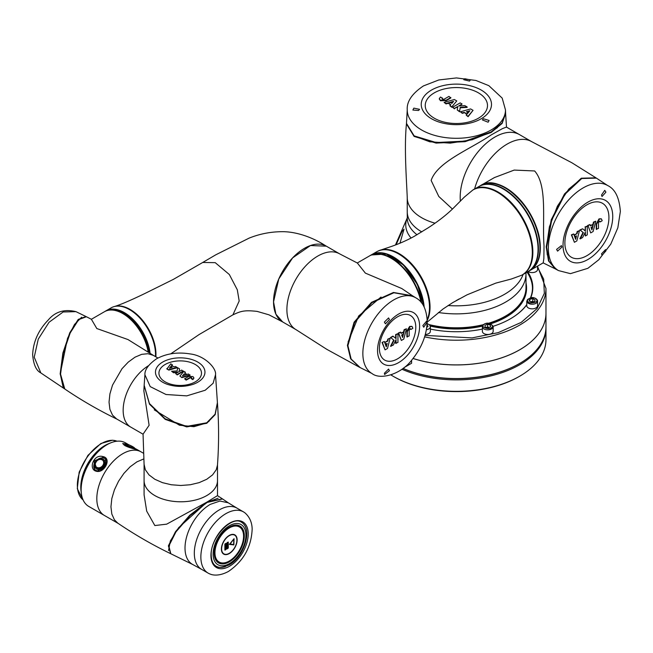 <?xml version="1.0" encoding="UTF-8"?>
<svg xmlns="http://www.w3.org/2000/svg" width="653" height="653" viewBox="0 0 653 653"><rect width="100%" height="100%" fill="white"/><g stroke="black" fill="none" stroke-linecap="round" stroke-linejoin="round"><path stroke-width="0.98" d="M435.012 223.187A49.122 28.357 180 0 1 407.243 197.647L407.243 211.752A49.122 28.357 180 0 0 410.933 222.534A49.122 28.357 180 0 0 421.781 231.888A49.122 28.357 180 0 1 421.634 231.807A49.122 28.357 180 0 1 407.243 211.752L407.301 217.849M459.345 298.854L456.129 300.641M396.118 244.72L401.954 231.668L404.011 229.146L399.987 243.161M525.991 272.783L526 287.598A69.634 40.2 180 0 1 488.387 323.3M483.432 324.639A69.634 40.2 180 0 1 429.299 324.639M474.576 189.035A49.122 28.357 -60 0 1 531.689 141.66L519.478 134.616A49.122 28.357 120 0 0 481.628 147.774A49.122 28.357 120 0 0 460.185 197.206A49.122 28.357 120 0 0 460.365 201.197A49.122 28.357 -60 0 1 508.295 132.412A49.122 28.357 -60 0 1 519.478 134.616L506.426 127.074L502.377 128.665L491.219 134.91C470.274 149.268 437.379 161.773 431.143 180.44L438.792 196.471L452.431 209.074M407.243 197.647C406.623 181.159 404.036 148.035 406.435 123.923L414.108 136.428L436.106 143.089L465.099 141.668L491.138 132.486L502.141 123.425L505.61 113.516M414.492 136.102L429.764 141.799L450.268 143.129L472.062 139.766L490.705 132.306L497.488 127.58M505.487 109.941L505.602 113.271L502.1 122.903L491.129 131.939L465.099 141.113L436.147 142.534L414.141 135.881L406.476 123.376L407.243 109.941A49.122 28.357 180 0 0 437.567 136.142A49.122 28.357 180 0 0 491.097 129.996A49.122 28.357 180 0 0 505.487 109.941L502.181 98.105L488.844 85.665L475.947 80.474L456.439 77.927L438.783 79.968L423.422 85.935C412.002 93.624 406.615 101.623 407.243 109.941M483.391 118.74L482.412 119.923L488.126 122.217L489.105 120.462L483.391 118.74M413.855 108.129L412.876 110.047L418.589 110.479L419.569 109.32L413.855 108.129M464.756 78.735L463.777 79.715L469.491 81.086L470.47 79.911L464.756 78.735M442.424 98.089L440.44 97.052L439.281 98.676L440.44 100.293L446.252 100.162L446.252 100.603L450.856 97.95L448.954 96.407L444.138 99.191L442.35 99.191L442.424 98.089L442.008 98.962M439.298 98.897L440.44 100.733L446.252 100.603M446.252 100.162L450.856 97.509M450.423 102.537L448.203 103.15L450.807 104.651L449.901 105.729L451.803 106.831L456.765 100.929L454.333 99.525L444.089 102.374L446.015 103.484L453.574 101.354L451.868 103.37L450.423 102.537M448.203 103.15L450.554 104.945M446.015 103.484L446.015 103.925L448.203 103.313M450.603 102.635L453.084 101.933M444.089 102.374L446.015 103.925M456.765 100.929L451.803 106.831M449.901 105.729L451.803 107.272M462.079 104.007L460.161 102.896L452.57 107.288L454.48 108.39L457.81 106.463L457.239 109.973L459.573 111.328L460.234 107.337L467.148 106.953L464.805 105.606L458.724 105.941L462.079 104.007L459.573 105.892M467.148 106.953L467.148 107.394L460.234 107.778L460.234 107.337M459.573 111.328L460.234 107.778M457.239 109.973L459.573 111.769M454.48 108.39L457.737 106.953M452.57 107.288L454.48 108.831M466.185 115.132L468.111 116.242L473.05 110.333L470.617 108.929L460.398 111.785L462.3 112.887L464.169 112.365L466.773 113.867L467.834 112.585L466.389 111.753L469.874 110.765L466.185 115.132L468.111 116.683L473.05 110.333M468.111 116.242L468.111 116.683M466.903 112.047L469.385 111.345M467.834 112.585L466.773 113.867M464.169 112.365L466.773 114.308M462.3 112.887L462.3 113.328L464.169 112.806M460.398 111.785L462.3 113.328M529.975 270.481A49.122 28.357 -120 0 0 530.163 270.375L543.223 262.841L543.859 258.539L544.031 245.757C542.08 220.436 547.687 185.697 534.644 170.964L514.205 170.082L494.435 177.567L481.041 185.297A49.122 28.357 -120 0 0 480.853 185.403M531.689 141.66L571.955 162.809L595.936 177.82L581.276 178.22L564.51 193.933L551.246 219.751L546.177 246.899L548.528 260.955L555.368 268.914M581.366 178.71L568.796 189.084L557.393 206.177L549.41 226.73L546.545 246.605L547.247 254.85M558.527 270.595L555.589 269.028L548.993 261.176L546.651 247.161L551.72 220.028L564.967 194.243L581.733 178.522L596.401 178.13L607.649 185.517A49.122 28.357 -60 0 0 569.791 198.675A49.122 28.357 -60 0 0 548.357 248.107A49.122 28.357 -60 0 0 558.527 270.595L570.428 273.648L587.871 268.318L598.817 259.739L610.775 244.124L617.836 227.815L620.35 211.531C619.403 197.794 615.167 189.125 607.649 185.517M561.955 247.063L561.417 245.618L556.576 249.422L557.605 251.144L561.955 247.063M605.911 192.145L604.743 190.333L601.511 195.067L602.025 196.496L605.911 192.145M605.911 250.923L605.56 249.585L601.511 253.846L602.042 255.282L605.911 250.923M530.163 270.375A49.122 28.357 -120 0 0 537.697 231.015A49.122 28.357 -120 0 0 505.602 187.729A49.122 28.357 -120 0 0 481.041 185.297M600.319 221.906L602.205 220.706L601.389 218.894L599.405 219.09L596.613 224.183L596.23 223.963L596.23 229.276L598.507 228.403L598.507 222.836L599.405 221.285L600.319 221.906L599.78 221.106M601.184 218.796L599.021 218.869L596.23 223.963M596.613 224.183L596.613 229.497M599.405 221.285L599.895 221.171M592.475 226.615L593.046 224.387L590.451 225.881L589.969 224.559L588.059 225.66L590.696 232.909L593.128 231.505L595.781 221.204L593.855 222.314L591.92 229.929L591.022 227.448L592.475 226.615M593.046 224.387L590.32 225.522M593.855 222.314L593.471 222.093L592.908 224.306M592.295 226.713L591.659 229.211M595.781 221.204L593.471 222.093M590.696 232.909L588.059 225.66M589.969 224.559L587.684 225.44M585.374 235.97L587.284 234.868L587.284 226.093L585.374 227.203L585.374 231.048L582.623 228.787L580.28 230.142L583.415 232.705L580.28 238.884L582.623 237.529L585.374 232.101L585.374 235.97L584.99 232.86M580.28 238.884L579.897 238.663L583.031 232.484L583.415 232.705M580.28 230.142L583.031 232.484M582.623 228.787L579.897 229.921M585.374 227.203L584.99 230.729M587.284 226.093L584.99 226.983M573.685 233.962L571.759 235.072L574.411 242.304L576.844 240.9L579.472 230.615L577.562 231.717L577.081 233.603L574.485 235.104L575.064 236.664L576.509 235.831L575.62 239.341L573.685 233.962L571.375 234.851L574.411 242.304M575.995 236.125L575.358 238.623M575.064 236.664L574.485 235.104M577.081 233.603L574.101 234.884M577.562 231.717L577.187 231.497L576.705 233.382M579.472 230.615L577.187 231.497M473.196 189.835A49.122 28.357 60 0 1 473.564 189.615L478.755 186.619A49.122 28.357 60 0 1 519.984 203.589A49.122 28.357 60 0 1 527.877 271.697L522.686 274.693A49.122 28.357 60 0 1 522.31 274.905M473.564 189.615A49.122 28.357 60 0 1 514.793 206.585A49.122 28.357 60 0 1 522.686 274.693M498.712 192.839A48.575 28.046 60 0 1 532.464 251.299M532.317 252.074A48.575 28.046 -120 0 0 497.202 192.145M424.164 307.008A43.727 25.247 -120 0 0 401.22 262.604A43.727 25.247 -120 0 0 371.524 254.76A43.727 25.247 -120 0 0 371.337 254.866M427.184 319.684A43.727 25.247 -120 0 0 406.411 259.608A43.727 25.247 -120 0 0 376.716 251.764L371.524 254.76M393.196 257.258A43.18 24.928 60 0 1 423.732 306.167M371.908 373.459L360.219 367.623L351.143 359.06L347.902 345.617L354.546 322.549L371.932 302.682L393.873 292.764L412.965 296.07L415.635 297.727A43.727 25.247 -60 0 0 381.94 309.44A43.727 25.247 -60 0 0 362.856 353.444A43.727 25.247 -60 0 0 371.908 373.459C380.307 380.381 401.375 374.21 411.945 359.819C421.699 347.853 426.784 335.005 427.217 321.268C426.564 309.269 422.703 301.425 415.635 297.727M348.082 341.984L358.636 316.003L381.026 297.025M339.674 253.878L357.354 263.02L365.354 273.109L401.742 288.512L412.565 295.809L393.449 292.462L371.5 302.355L354.089 322.198L347.404 345.364L350.637 358.799L359.713 367.378L326.778 349.322L295.956 329.61A43.727 25.247 -60 0 1 286.896 309.587A43.727 25.247 -60 0 1 305.988 265.591A43.727 25.247 -60 0 1 339.674 253.878L326.361 246.189M422.866 325.594L423.715 327.218L426.956 322.492L426.597 321.154L422.866 325.594M384.38 373.238L384.601 374.504L389.449 370.7L388.576 369.067L384.38 373.238M384.38 322.092L385.409 323.823L389.449 319.554L388.584 317.929L384.38 322.092M304.453 248.328A43.727 25.247 -60 0 1 326.32 246.165L322.198 243.626C307.343 235.007 292.642 231.505 281.835 231.693C270.497 231.774 259.576 233.921 249.087 238.133L215.89 254.752L202.699 262.482L215.229 262.661L229.342 274.529L237.3 289.777L239.186 301L232.925 314.836C240.639 311.285 243.847 309.897 257.192 311.408L268.954 314.819L282.594 321.896A43.727 25.247 -60 0 1 275.892 286.855A43.727 25.247 -60 0 1 304.453 248.328M421.014 302.217A43.727 25.247 -120 0 0 391.098 258.245A43.727 25.247 -120 0 0 369.239 256.082L357.281 262.988M382.038 342.417L385.074 349.869L387.498 348.465L390.135 338.181L387.841 339.062L387.36 340.939L384.764 342.441L385.719 344.221L387.172 343.388L386.274 346.898L384.348 341.519L382.038 342.417L384.348 341.519M386.658 343.682L386.021 346.188M395.653 340.417L395.653 343.307L397.946 342.425L397.946 333.659L395.653 334.54L395.653 338.295M397.946 333.659L396.036 334.76L396.036 338.605L392.902 336.132L390.559 337.479L393.694 340.05L390.559 346.221L393.286 345.094L396.036 339.658L396.036 343.527M403.709 331.944L401.113 333.446L400.632 332.116L398.722 333.218L401.358 340.466L403.791 339.062L406.444 328.761L404.509 329.879L402.583 337.487L401.685 335.005L403.138 334.173L403.709 331.944L400.983 333.079M406.444 328.761L404.134 329.659L403.57 331.863M402.958 334.271L402.321 336.777M400.632 332.116L398.338 332.997L401.358 340.466M411.847 326.361L409.684 326.427L406.892 330.924L406.892 336.842L409.17 335.96L409.17 330.402L410.068 328.851L410.982 329.471L410.435 328.663M382.421 342.637L385.074 349.869M390.135 338.181L387.841 339.062M388.225 339.282L387.743 341.16L387.36 340.939M387.743 341.16L384.764 342.441M385.148 342.662L385.719 344.221M393.286 336.352L390.559 337.479M390.943 337.699L393.694 340.05M394.069 340.27L390.943 346.441M410.982 329.471L412.867 328.271L412.043 326.451L410.068 326.647L407.276 331.748L406.892 331.528M407.276 331.748L407.276 337.062M410.068 328.851L410.549 328.737M157.944 358.032L153.341 355.371L147.97 353.714L141.693 354.334L134.991 357.191L128.274 362.089L122.013 368.7L112.52 385.123L109.916 393.881L109.035 402.142L109.908 409.366L112.512 415.12L116.634 418.948L130.755 427.103A36.707 21.19 -60 0 1 123.237 412.582A36.707 21.19 -60 0 1 148.509 365.696A36.707 21.19 120 0 0 123.156 410.296A36.707 21.19 120 0 0 130.755 427.103L143.056 434.204M117.401 419.357C98.938 410.394 81.388 400.273 64.769 388.984L60.558 374.161L63.292 353.257L70.181 332.981L78.711 319.578L86.416 316.746L91.387 319.276L104.423 311.742A36.707 21.19 -120 0 1 122.772 313.554A36.707 21.19 -120 0 1 148.166 352.008M153.912 355.722L128.012 339.568L96.815 328.541L91.387 319.276M81.674 317.219L74.507 324.451L67.512 338.376L60.223 373.81L63.145 387.27M40.853 372.945L34.225 357.191L38.258 339.136L49.057 322.256L63.137 311.987L75.952 311.644L85.967 316.517L78.254 319.407L69.749 332.818L62.892 352.995L60.158 373.9L64.394 388.739L40.853 372.945M282.643 321.921L275.892 314.183L273.542 301.882L278.749 279.035L292.626 257.878L310.485 245.536L326.32 246.165M150.076 353.232A36.707 21.19 -120 0 0 132.6 318.917A36.707 21.19 -120 0 0 106.023 310.812A36.707 21.19 -120 0 0 105.794 310.95M155.463 356.595A36.707 21.19 -120 0 0 140.313 318.525A36.707 21.19 -120 0 0 111.214 307.816L106.023 310.812M149.594 352.922A36.168 20.88 -120 0 0 124.299 313.114M144.15 385.474L149.496 404.174L165.258 419.389L186.709 426.907L206.748 423.299L215.172 414.631L217.433 402.917C218.943 423.879 218.959 444.628 217.465 465.165L216.249 469.752L212.576 474.886L206.748 479.269L199.165 482.632L190.292 484.755L180.783 485.481L171.323 484.763L162.434 482.64L154.834 479.269L149.015 474.902L145.333 469.768L144.084 464.283M144.117 385.931L143.856 390.935L149.113 425.283L143.056 434.172L144.101 464.96M204.65 496.696A36.707 21.19 -0 0 0 217.498 480.592A36.707 21.19 180 0 1 194.839 500.174A36.707 21.19 180 0 1 154.834 495.578A36.707 21.19 180 0 1 144.084 480.592A36.707 21.19 -0 0 0 165.438 499.839A36.707 21.19 -0 0 0 204.65 496.696M209.099 421.234L206.462 423.005L193.917 426.678L179.477 425.217L154.288 409.864M144.909 374.74L150.223 386.617L166.009 394.502L186.75 395.873L205.222 390.241L213.139 383.246L215.523 374.74C216.682 368.406 204.846 355.567 190.154 353.934C177.665 351.861 166.466 353.485 156.549 358.791C148.533 364.398 144.656 369.72 144.909 374.74M215.547 375.002L217.408 402.615L215.106 414.19L206.723 422.801L186.619 426.393L165.136 418.802L149.415 403.521L144.166 385.254L144.893 374.961M182.946 375.573L183.811 374.544L184.726 375.075M183.811 374.104L184.97 374.773L186.742 374.283L184.668 373.083L185.395 372.218L183.868 371.337L179.901 376.055L181.844 377.622L190.039 375.336L188.497 374.006L182.456 375.712L183.811 374.544M184.921 373.222L185.395 372.218M169.902 368.047L172.368 365.133L170.825 363.803L166.874 368.978L168.817 370.096L176.996 367.81L176.996 367.37L175.469 366.488L173.976 366.904L171.894 365.704L171.045 366.733L171.69 367.541M179.526 368.814L177.649 367.737L177.126 370.928L171.592 371.231L173.469 372.316L178.326 372.047L175.649 373.598L177.175 374.92L183.256 371.41L181.722 370.088L179.061 371.622L179.526 368.814L179.142 371.581M171.592 371.231L173.469 372.757L177.485 372.536M191.37 378.324L192.953 379.156L193.884 377.858L192.953 376.561L188.725 376.43L184.628 378.797L186.146 379.671L190.488 377.287L191.435 377.442L191.37 378.764L192.88 379.638L193.859 378.079M184.628 378.797L186.146 380.111L190.488 377.728L191.704 378.422M166.874 368.537L168.817 370.096M168.817 369.655L176.996 367.37M171.045 366.733L172.204 367.402L169.413 368.186L172.368 364.692M175.649 373.598L177.175 374.92M177.175 374.479L183.256 370.969M173.469 372.316L173.469 372.757M179.901 376.055L181.844 377.622M181.844 377.181L190.039 374.895M192.88 379.197L192.88 379.638M186.146 379.671L186.146 380.111M191.435 377.883L191.435 377.442L191.704 377.981M222.387 498.843L206.748 502.19L166.686 524.155L154.834 525.551L146.705 511.152L144.084 494.819L144.084 464.626M222.167 498.688L217.482 495.651L206.748 502.19L189.713 515.29L175.494 531.689L168.392 545.835L170.621 553.654M170.425 553.564C152.337 544.806 134.804 534.676 117.809 523.159L114.43 519.812L111.826 514.066L110.945 506.818L111.818 498.582L114.422 489.823L118.544 481.237L123.899 473.392L130.176 466.764L136.901 461.867L143.603 459.01M218.135 498.198L206.626 502.451L178.644 527.665L170.319 541.01L168.547 550.528M210.127 574.052A35.36 20.414 -60 0 1 208.185 573.154A35.36 20.414 -60 0 1 202.765 544.822A35.36 20.414 -60 0 1 225.865 513.666A35.36 20.414 -60 0 1 243.545 511.919A35.36 20.414 -60 0 1 245.283 513.152C249.666 517.16 251.96 522.416 252.164 528.922C251.446 546.904 243.553 561.066 228.477 571.432C218.853 576.607 212.364 575.073 210.127 574.052M137.318 449.688L141.13 451.892A36.707 21.19 120 0 0 124.788 452.635A36.707 21.19 120 0 0 99.199 484.755A36.707 21.19 120 0 0 104.423 515.47L118.169 523.404M201.753 569.449L192.635 564.461A35.605 20.553 -60 0 1 190.627 526.489C195.72 516.572 202.242 509.209 210.193 504.402L219.922 501.039L228.24 502.794L237.112 508.205M193.125 564.706L170.825 553.76L168.841 545.998L175.943 531.893L190.137 515.527L207.148 502.443L222.583 498.965L228.697 503.088M201.875 569.514A35.36 20.414 -60 0 1 201.638 569.375A35.36 20.414 -60 0 1 196.218 541.043A35.36 20.414 -60 0 1 219.31 509.887A35.36 20.414 -60 0 1 236.99 508.14L243.545 511.919M214.764 552.879A20.512 11.844 -60 0 1 223.71 532.236A20.512 11.844 -60 0 1 239.52 526.734A20.512 11.844 -60 0 1 243.765 536.129A20.512 11.844 -60 0 1 234.811 556.772A20.512 11.844 -60 0 1 219.008 562.266A20.512 11.844 -60 0 1 214.764 552.879M240.704 527.967A20.512 11.844 120 0 0 239.129 526.53M218.633 562.029A20.512 11.844 120 0 0 220.665 562.674M214.951 552.765A20.243 11.689 120 0 0 219.147 562.029A20.243 11.689 120 0 0 234.745 556.609A20.243 11.689 120 0 0 243.577 536.235A20.243 11.689 120 0 0 239.382 526.971A20.243 11.689 120 0 0 223.783 532.391A20.243 11.689 120 0 0 214.951 552.765M217.057 560.601A20.243 11.689 120 0 0 218.38 561.588L219.147 562.029M234.582 535.109A10.799 6.236 120 0 0 234.509 535.06A10.799 6.236 120 0 0 226.191 537.958A10.799 6.236 120 0 0 221.481 548.822A10.799 6.236 120 0 0 223.71 553.76A10.799 6.236 120 0 0 223.791 553.809M221.628 548.912A10.799 6.236 120 0 0 223.865 553.85A10.799 6.236 120 0 0 232.182 550.961A10.799 6.236 120 0 0 236.9 540.096A10.799 6.236 120 0 0 234.664 535.15A10.799 6.236 120 0 0 226.346 538.048A10.799 6.236 120 0 0 221.628 548.912M237.129 539.958A11.117 6.424 120 0 0 234.827 534.872A11.117 6.424 120 0 0 226.256 537.852A11.117 6.424 120 0 0 221.4 549.042A11.117 6.424 120 0 0 223.701 554.128A11.117 6.424 120 0 0 232.272 551.148A11.117 6.424 120 0 0 237.129 539.958M223.628 554.087A11.117 6.424 120 0 0 232.166 551.01A11.117 6.424 120 0 0 236.974 539.876A11.117 6.424 120 0 0 234.745 534.831M233.709 539.305L229.897 544.227M229.954 543.949L233.635 544.586L233.815 539.296L229.799 543.867M229.415 544.414L233.864 544.912L234.043 538.701L229.415 544.414M227.162 542.537L227.056 548.895L228.272 548.071L228.272 542.08L227.162 542.537M225.024 550.12L226.134 549.304L226.134 543.312L224.877 544.039L224.877 550.03L225.832 549.483L226.134 543.312M229.415 544.439L233.709 544.822L234.092 538.807M227.162 548.887L228.117 547.981L228.272 542.08M227.734 542.3L227.089 542.847L227.089 548.316L228.044 547.94L227.889 542.382L227.244 542.937L227.089 548.316M224.95 549.548L225.905 549.173L225.603 543.533L224.95 544.08L224.95 549.548L225.105 544.169L225.603 543.533M239.382 526.971L238.623 526.53A20.243 11.689 120 0 0 237.104 525.885M134.861 449.084L134.126 448.676M81.413 493.782L81.16 491.97A34.903 20.153 -60 0 1 105.59 445.256A34.903 20.153 -60 0 1 109.149 443.501L110.839 442.807A36.707 21.19 120 0 0 107.092 444.66A36.707 21.19 120 0 0 81.413 493.782A36.707 21.19 120 0 0 88.743 506.418L104.423 515.47A36.707 21.19 120 0 1 98.791 486.052A36.707 21.19 120 0 1 122.772 453.713A36.707 21.19 120 0 1 141.13 451.892L143.546 453.288M105.851 459.165A7.665 6.179 -44.7 0 0 105.133 458.667A7.665 6.179 -44.7 0 0 98.195 459.092A7.665 6.179 -44.7 0 0 93.844 465.393A7.665 6.179 -44.7 0 0 94.987 469.923M97.281 471.025L105.247 466.822L105.549 458.83L102.905 457.394L94.203 460.863L94.644 469.605L97.281 471.025L96.799 471.376C87.706 469.809 93.624 453.557 102.945 456.602C111.973 458.104 104.692 472.968 96.799 471.376M137.31 449.688L134.387 448.105L137.31 449.688L133.424 448.725L124.829 445.599L128.739 444.742L125.441 442.84A36.707 21.19 120 0 0 110.839 442.807M123.948 444.971A5.934 0.759 -155.2 0 1 124.07 444.889A5.934 0.759 -155.2 0 1 125.115 445.028M125.058 445.689A4.857 0.62 -155.2 0 1 124.927 445.419L125.539 444.105A4.857 0.62 -155.2 0 0 131.163 447.354A4.857 0.62 -155.2 0 0 134.355 448.178L134.036 448.872M104.553 463.965A4.857 3.918 135.3 0 1 101.337 468.201A4.857 3.918 135.3 0 1 96.717 467.711L96.113 467.099A4.857 3.918 135.3 0 1 95.191 464.014A4.857 3.918 135.3 0 1 98.407 459.777A4.857 3.918 135.3 0 1 103.027 460.267A4.857 3.918 135.3 0 1 103.949 463.352A4.857 3.918 135.3 0 1 100.733 467.589A4.857 3.918 135.3 0 1 96.113 467.099L95.175 463.965C96.856 459.622 99.476 458.39 103.027 460.267L103.631 460.879A4.857 3.918 135.3 0 1 104.553 463.965M97.909 459.998A5.934 4.791 135.3 0 1 103.394 459.385A5.934 4.791 135.3 0 1 105.525 463.899A5.934 4.791 135.3 0 1 99.427 469.67A5.934 4.791 135.3 0 1 94.824 464.699A5.934 4.791 135.3 0 1 95.901 461.973M125.882 443.909L122.699 443.558M430.368 329.096A76.434 44.126 0 0 0 482.371 329.096M493.121 326.296A76.434 44.126 0 0 0 510.417 318.803L510.417 318.803A76.434 44.126 0 0 0 526.775 304.78M413.063 358.456A89.608 51.734 0 0 0 519.731 349.747A89.608 51.734 0 0 0 545.973 313.162L545.973 288.479L537.566 266.367M526 282.847A70.173 40.51 180 0 1 526.538 287.867L526.538 288.479A70.173 40.51 180 0 1 505.985 317.129A70.173 40.51 180 0 1 490.697 323.815M482.461 326.092A70.173 40.51 180 0 1 430.278 326.092M530.75 297.76A76.434 44.126 0 0 0 527.722 271.787M510.303 318.868A76.107 43.939 0 0 0 526.775 304.559M530.505 297.801A76.107 43.939 0 0 0 532.481 287.867A76.107 43.939 0 0 0 527.346 272.007M532.473 288.177A76.107 43.939 0 0 0 527.044 272.179M519.535 363.517A89.061 51.424 180 0 1 519.347 363.623A89.061 51.424 180 0 1 402.999 368.431M413.039 358.489A89.608 51.734 0 0 0 545.973 313.203L545.973 326.827A89.608 51.734 180 0 1 519.731 363.403A89.608 51.734 180 0 1 403.04 368.398M390.853 374.944L392.02 374.553M411.586 360.244L411.586 363.256L404.036 367.615M526.538 287.867A70.173 40.51 180 0 1 489.734 323.504M482.763 325.398A70.173 40.51 180 0 1 429.968 325.398M429.503 324.827A69.847 40.323 0 0 0 483.236 324.827M488.746 323.333A69.847 40.323 0 0 0 526 284.43M545.965 327.488A89.608 51.734 180 0 1 545.973 328.149A89.608 51.734 180 0 1 496.051 374.528A89.608 51.734 180 0 1 401.921 369.231M519.731 376.185L518.964 376.626A88.522 51.105 180 0 1 393.767 376.626L393.008 376.185A89.608 51.734 0 0 0 519.731 376.185A89.608 51.734 0 0 0 545.973 339.609L545.973 328.149M391.131 375.067A89.608 51.734 0 0 0 393.008 376.185M537.566 266.106L537.566 269.477A5.395 3.118 180 0 1 529.763 272.26A5.395 3.118 180 0 1 528.138 271.542M537.288 300.111A5.395 3.118 180 0 1 537.566 301.098L537.566 305.726A5.395 3.118 180 0 1 533.036 308.804A5.395 3.118 180 0 1 527.053 306.714A5.395 3.118 180 0 1 526.775 305.726L526.775 301.098A5.395 3.118 180 0 0 527.053 302.086A5.395 3.118 180 0 0 533.036 304.176A5.395 3.118 180 0 0 537.566 301.098L537.223 299.849C533.583 296.397 530.097 296.813 526.775 301.098M529.836 299.245L529.216 301.009L531.55 302.2L534.505 301.629L535.125 299.866L532.791 298.674L529.836 299.245L529.836 301.327M530.636 301.735L532.791 301.319L532.791 298.674M532.791 301.319L533.705 301.784M530.709 301.776A2.702 1.559 180 0 1 531.313 301.604A2.702 1.559 180 0 1 533.672 301.792M493.162 326.737L493.162 331.365A5.395 3.118 180 0 1 492.599 332.752A5.395 3.118 180 0 1 486.526 334.401A5.395 3.118 180 0 1 482.371 331.365L482.371 326.737L483.049 325.023C486.779 322.035 490.15 322.606 493.162 326.737A5.395 3.118 180 0 1 492.599 328.124A5.395 3.118 180 0 1 486.526 329.773A5.395 3.118 180 0 1 482.371 326.737M487.571 324.28L484.975 325.276L485.171 327.071L487.954 327.871L490.558 326.875L490.362 325.08L487.571 324.28L487.571 326.924L489.203 327.39M489.195 327.398A2.702 1.559 180 0 0 488.966 327.324A2.702 1.559 180 0 0 486.322 327.406L487.571 326.924M490.362 326.949L490.362 325.08M426.425 329.741A5.395 3.118 180 0 0 426.687 329.692A5.395 3.118 180 0 0 430.368 326.737L430.368 331.365A5.395 3.118 180 0 1 426.687 334.32A5.395 3.118 180 0 1 425.348 334.475M426.817 327.218L428.025 326.435L427.07 324.794M427.038 327.08L427.038 325.259M417.006 234.754A49.122 28.357 180 0 1 407.243 217.792M411.096 238.043A50.599 29.214 180 0 1 407.227 218.012L395.465 244.973M523.102 274.448A68.157 39.351 180 0 1 448.031 305.531M526 273.672A69.634 40.2 180 0 1 438.392 312.509M431.519 90.057A35.14 20.292 180 0 1 481.212 90.057A35.14 20.292 180 0 1 481.212 118.748A35.14 20.292 180 0 1 471.817 122.625C461.516 125.352 451.215 125.352 440.914 122.625A35.14 20.292 180 0 1 431.519 90.057M478.38 118.242A31.132 17.974 180 0 1 434.351 118.242A31.132 17.974 180 0 1 434.351 92.824A31.132 17.974 180 0 1 478.38 92.824A31.132 17.974 180 0 1 478.38 118.242M440.44 100.293L440.44 100.733M445.73 100.456L445.73 100.897M612.734 216.478A35.14 20.292 -60 0 1 587.888 259.519A35.14 20.292 -60 0 1 563.033 245.169A35.14 20.292 -60 0 1 564.38 235.096C567.163 224.812 572.314 215.89 579.831 208.331A35.14 20.292 -60 0 1 612.734 216.478M564.886 242.973A31.132 17.974 -60 0 1 586.9 204.838A31.132 17.974 -60 0 1 608.923 217.547A31.132 17.974 -60 0 1 586.9 255.682A31.132 17.974 -60 0 1 564.886 242.973M521.845 275.166A49.114 28.357 -120 0 0 532.309 252.515A49.114 28.357 -120 0 0 510.679 202.887A49.114 28.357 -120 0 0 472.731 190.105C492.901 175.404 534.032 218.722 532.481 252.295C532.35 263.437 528.808 271.068 521.845 275.166L511.43 278.986L495.823 283.108L467.066 294.813L452.635 302.666L443.085 308.967L427.209 322.109M377.687 251.25L378.83 250.703A43.686 25.222 60 0 1 411.929 264.196A43.686 25.222 60 0 1 430.041 307.13A43.686 25.222 60 0 1 427.209 320.419M478.943 186.513L479.139 186.399A49.122 28.357 60 0 1 516.988 199.557A49.122 28.357 60 0 1 538.431 248.989A49.122 28.357 60 0 1 528.253 271.477L529.787 270.595A49.122 28.357 -120 0 0 539.958 248.107A49.122 28.357 -120 0 0 518.515 198.675A49.122 28.357 -120 0 0 480.665 185.517C500.973 171.355 541.647 214.527 540.113 247.887C539.99 258.857 536.546 266.424 529.787 270.595M505.414 188.064A48.583 28.046 60 0 1 539.958 247.667M423.683 306.077A43.727 25.247 -120 0 0 403.023 264.849A43.727 25.247 -120 0 0 371.149 254.98L386.347 254.025L403.464 264.996L417.398 284.463L423.895 306.486M371.149 254.98L369.622 255.862A43.727 25.247 60 0 1 399.93 264.261A43.727 25.247 60 0 1 421.569 302.886M415.79 327.292A25.736 14.856 -60 0 1 397.587 358.815A25.736 14.856 -60 0 1 379.385 348.302A25.736 14.856 -60 0 1 397.587 316.787A25.736 14.856 -60 0 1 415.79 327.292M419.601 326.222A29.744 17.174 -60 0 1 398.567 362.652A29.744 17.174 -60 0 1 377.54 350.506A29.744 17.174 -60 0 1 378.675 341.976C381.034 333.275 385.392 325.725 391.751 319.325A29.744 17.174 -60 0 1 419.601 326.222M202.699 262.482L173.298 279.419L144.819 293.532C131.065 300.16 121.107 304.437 114.936 306.371A36.552 21.1 60 0 1 141.856 319.488A36.552 21.1 60 0 1 155.953 354.212A36.552 21.1 60 0 1 155.855 356.824M149.545 352.889A36.707 21.19 -120 0 0 123.915 312.893A36.707 21.19 -120 0 0 105.566 311.081C110.83 308.24 117.042 308.845 124.192 312.869L141.056 329.83L149.741 353.02M104.611 311.628L104.807 311.522A36.707 21.19 60 0 1 123.156 313.334A36.707 21.19 60 0 1 148.631 352.302M162.719 362.04A24.741 14.284 0 0 0 167.046 384.233C175.828 387.107 184.611 387.107 193.394 384.233A24.741 14.284 0 0 0 197.712 382.242A24.741 14.284 0 0 0 197.712 362.04A24.741 14.284 0 0 0 162.719 362.04M195.263 381.858A21.28 12.285 0 0 0 195.263 364.48A21.28 12.285 0 0 0 165.168 364.48A21.28 12.285 0 0 0 165.168 381.858A21.28 12.285 0 0 0 195.263 381.858M192.953 379.156L192.953 379.597M189.999 377.442L189.999 377.883M190.488 377.287L190.488 377.728M229.595 566.216A26.365 15.223 -60 0 1 210.952 555.45A26.365 15.223 -60 0 1 229.595 523.167A26.365 15.223 -60 0 1 248.23 533.925A26.365 15.223 -60 0 1 229.595 566.216M246.45 530.171A25.369 14.644 120 0 0 241.512 522.278C232.15 515.078 210.233 537.639 211.205 555.05C211.327 560.625 212.968 564.355 216.143 566.224A25.369 14.644 120 0 0 225.44 566.551M229.505 525.714A23.181 13.386 120 0 0 213.115 554.103A23.181 13.386 120 0 0 229.505 563.572A23.181 13.386 120 0 0 245.895 535.174A23.181 13.386 120 0 0 229.505 525.714M229.26 561.882A21.28 12.285 120 0 0 244.312 535.811A21.28 12.285 120 0 0 229.26 527.126A21.28 12.285 120 0 0 214.217 553.189A21.28 12.285 120 0 0 229.26 561.882M83.111 499.937L77.291 488.673L79.168 472.143L87.935 455.361L100.856 443.518L112.545 440.22L117.018 441.208A34.005 19.631 120 0 0 101.403 443.575A34.005 19.631 120 0 0 79.568 472.315A34.005 19.631 120 0 0 83.102 499.92M81.103 491.513A34.005 19.631 -60 0 1 104.831 445.558A34.005 19.631 -60 0 1 108.724 443.673M102.905 457.394L102.945 456.602M128.87 444.799A4.644 0.596 24.8 0 0 125.98 444.293A4.644 0.596 24.8 0 0 131.204 447.101A4.644 0.596 24.8 0 0 134.094 447.607A4.644 0.596 24.8 0 0 128.87 444.799M95.297 463.908A4.644 3.747 -44.7 0 0 98.897 467.793A4.644 3.747 -44.7 0 0 103.664 463.279A4.644 3.747 -44.7 0 0 100.064 459.394A4.644 3.747 -44.7 0 0 95.297 463.908M424.638 336.866A89.608 51.734 0 0 0 519.731 325.063A89.608 51.734 0 0 0 545.973 288.479M537.566 267.24L543.68 279.158L544.333 293.344L537.15 308.51L521.216 322.394L498.223 332.638L472.037 337.903L425.079 335.413M536.431 266.759A5.395 3.118 180 0 1 535.484 267.306M536.521 299.596C539.794 302.282 527.999 304.559 527.82 301.278C524.539 298.601 536.333 296.315 536.521 299.596M491.872 327.259C490.901 330.491 479.767 327.292 483.661 324.892C484.632 321.66 495.758 324.859 491.872 327.259M427.144 323.741L426.621 328.549M505.626 113.761L506.508 127.221M439.281 98.676L439.281 99.117M555.148 268.807L543.051 262.841M479.139 186.399L480.665 185.517M472.731 190.105L464.218 197.214L452.847 208.666C446.056 215.188 437.885 221.538 428.327 227.717L414.32 236.288C407.643 240.018 400.191 243.34 391.947 246.271L378.83 250.703M282.594 321.896L295.956 329.61M40.649 372.798C36.168 370.512 33.499 364.488 32.65 354.75C33.205 341.756 38.429 330.132 48.338 319.888C55.309 311.636 64.508 308.893 75.952 311.644M114.936 306.371L114.275 306.559M170.751 353.844L199.067 334.573L232.925 314.836M104.807 311.522L105.566 311.081M217.498 464.724L217.498 495.668M193.884 377.858L193.884 378.299M201.638 569.375L208.185 573.154M215.751 565.996C217.955 568.151 222.453 567.759 229.244 564.821C244.361 556.829 253.315 528.277 241.12 522.049M105.574 458.855L105.549 458.83C106.766 458.928 106.929 461.059 106.055 465.214C102.105 470.209 99.15 472.127 97.183 470.976L94.644 469.605M122.707 443.542L124.952 445.624C130.437 448.472 138.869 449.958 137.138 449.672L136.616 449.982M134.355 448.178C135.4 448.211 133.571 447.085 128.861 444.791L125.539 444.105M430.368 326.737L429.666 324.998L427.152 323.561"/></g></svg>
